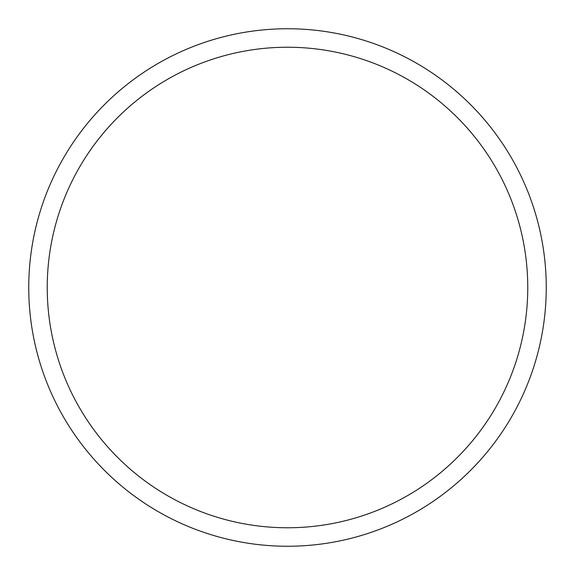 <?xml version="1.0" encoding="UTF-8"?>
<svg xmlns="http://www.w3.org/2000/svg" width="575" height="575" viewBox="0 0 575 575"><rect width="100%" height="100%" fill="white"/><g stroke="black" fill="none" stroke-linecap="round" stroke-linejoin="round"><path stroke-width="0.86" d="M28.75 287.5A258.75 258.75 0 0 1 287.5 28.75A258.75 258.75 0 0 1 546.25 287.5A258.75 258.75 0 0 1 287.5 546.25A258.75 258.75 0 0 1 28.75 287.5M47.229 287.5A240.271 240.271 0 0 1 407.632 79.422A240.271 240.271 0 0 1 407.632 495.578A240.271 240.271 0 0 1 47.229 287.5"/></g></svg>
